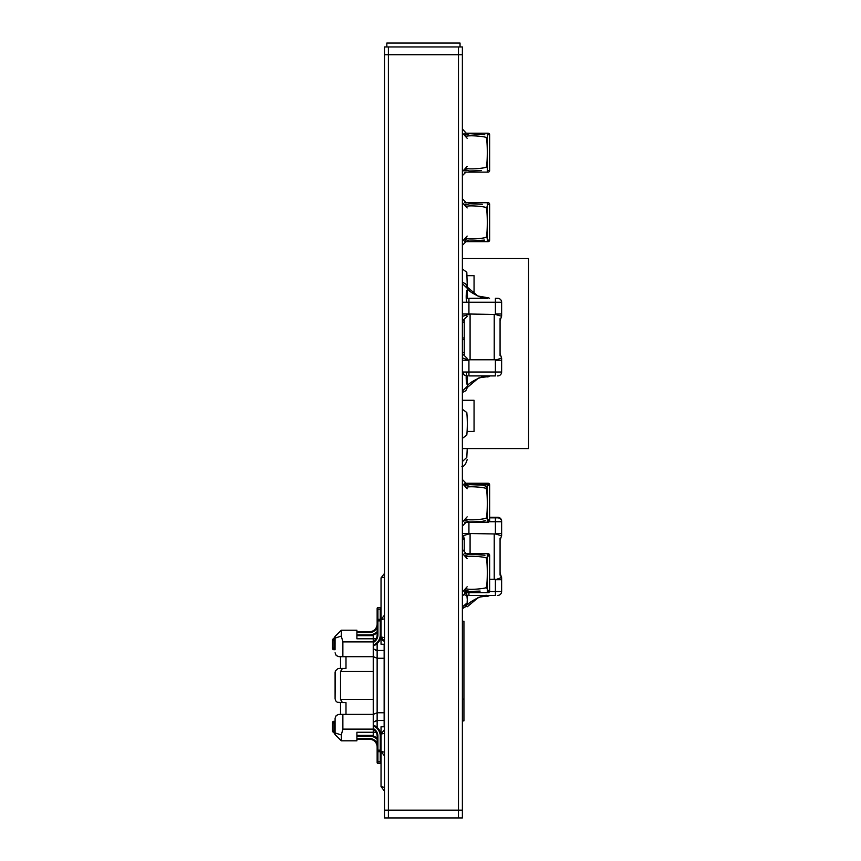 <?xml version="1.0" encoding="UTF-8"?>
<svg xmlns="http://www.w3.org/2000/svg" width="861" height="861" viewBox="0 0 861 861"><rect width="100%" height="100%" fill="white"/><g stroke="black" fill="none" stroke-linecap="round" stroke-linejoin="round"><path stroke-width="1.29" d="M462.379 54.727L458.482 54.727L458.482 46.946L384.501 46.946L384.501 54.727L388.397 54.727L388.397 46.946L388.397 54.727L458.482 54.727L458.482 817.95L388.397 817.95L462.379 817.95L462.379 46.946L458.482 46.946L458.482 817.95L462.379 817.95M384.501 817.95L388.397 817.95L388.397 54.727L388.397 810.158L384.501 810.158L384.501 817.95L388.397 817.95L388.397 810.158L462.379 810.158M384.501 810.158L384.501 54.727M467.157 275.671L474.056 275.671L474.056 292.998M462.379 337.975L464.251 337.975M528.579 294.548L528.579 270.881M467.168 431.436L474.056 431.436L474.056 400.279L462.379 400.279M462.379 448.57L528.579 448.57L528.579 258.548L462.379 258.548M468.223 448.57L474.056 448.57M474.056 258.548L468.223 258.548M528.579 407.77L528.579 431.738M528.654 330.193L528.579 306.828M488.079 519.861L489.64 519.861L488.079 519.861L488.079 522.196L487.294 522.196L488.079 522.196A1.561 1.561 0 0 0 489.64 520.636L487.294 520.636L487.294 483.258L488.079 483.258L464.714 483.258L488.079 483.258A1.561 1.561 180 0 1 489.64 484.808L489.64 520.636L489.64 484.808L474.303 484.808M462.379 526.114L466.156 522.196L487.294 522.196L464.714 522.196M464.714 202.712L488.079 202.712A1.561 1.561 0 0 1 489.64 204.272L489.64 240.09A1.561 1.561 0 0 1 488.079 241.65L464.714 241.65M489.64 204.272L487.294 204.272L487.294 202.712L488.079 202.712M487.294 555.259L487.294 553.709L488.079 553.709L464.714 553.709L488.079 553.709A1.561 1.561 180 0 1 489.64 555.259L489.64 591.087L489.64 555.259L487.294 555.259L487.294 591.087L489.64 591.087A1.561 1.561 0 0 1 488.079 592.648L464.714 592.648M462.379 596.038L465.876 592.648L487.294 592.648L487.294 591.087M489.64 517.267L495.398 517.267L489.64 517.267M464.714 133.197L488.079 133.197A1.561 1.561 0 0 1 489.64 134.757L489.64 170.586A1.561 1.561 0 0 1 488.079 172.135L464.714 172.135M487.294 133.197L488.079 133.197A1.561 1.561 0 0 1 489.64 134.757L487.294 134.757L487.294 133.197M462.379 720.861L463.939 720.861L463.939 621.222L462.379 621.222M380.368 732.237L381.036 732.237L381.036 726.792L384.146 726.792L384.146 658.256L377.14 658.256L373.243 656.642M380.368 638.787L381.036 638.787L381.036 644.232L384.146 644.232L384.146 658.256M373.243 699.53L373.243 671.494L340.536 671.494L340.536 699.53L373.243 699.53L373.243 735.359L356.895 735.359M373.243 714.329L342.872 714.329L342.872 729.127L341.311 734.95L341.311 740.804L356.895 740.804L356.895 732.237L376.085 732.237M340.536 699.53L342.506 702.651L345.993 702.651L345.993 714.329M384.146 720.56L377.14 720.56L373.243 722.175L373.706 721.41M335.09 672.269L335.09 698.755L335.306 670.988L338.115 668.48L345.993 668.384L345.993 656.695L342.872 656.695L342.872 641.897L341.311 636.075L341.311 630.22L356.895 630.22L356.895 638.787L373.243 638.787L373.243 635.666L356.895 635.666M335.09 698.755L335.682 700.822L337.286 702.264L342.506 702.651M338.976 702.651L340.536 702.651L340.536 714.329L338.976 714.329L342.872 714.329M341.311 740.804L335.09 734.573L335.09 718.225L335.09 721.357L333.907 721.335A1.561 1.561 0 0 0 332.346 722.896L332.346 730.698A1.561 1.561 0 0 0 333.907 732.259L335.069 732.259L335.069 730.698L332.346 730.698L332.346 722.896A1.561 1.561 0 0 1 333.907 721.335L335.069 721.335L335.069 730.698M384.146 712.768L377.14 712.768L373.243 714.382M338.976 714.329L336.22 715.469L335.09 718.225M335.09 732.937L341.311 734.95M340.536 671.494L342.506 668.384M373.243 671.494L373.243 638.787L376.085 638.787M373.243 656.695L345.993 656.695M384.146 650.464L377.14 650.464L373.243 648.85L373.674 649.581M338.976 668.384L340.536 668.384L340.536 656.695L338.976 656.695L342.872 656.695M341.311 630.22L335.09 636.451L335.069 646.579M335.09 638.087L341.311 636.075M338.976 656.695L336.22 655.555L335.09 652.799M381.036 786.631L384.501 791.141L381.036 786.631L381.036 761.802L381.036 786.631L384.501 791.141L381.036 786.631L381.036 762.588L381.036 786.631L384.501 791.141L381.036 786.631L384.501 791.141L381.036 786.631L384.501 791.141L381.036 786.631L381.036 762.588L381.036 786.631L384.501 791.141L381.036 786.631L384.501 787.385M381.036 619.565L381.036 577.914L384.501 573.394L381.036 577.914L384.501 573.394L381.036 577.914L384.501 573.394L381.036 577.914L384.501 573.394L381.036 577.914L384.501 573.394L381.036 577.914L384.501 573.394L381.036 577.914L381.036 608.404L381.036 577.914L381.036 608.404L381.036 577.914L381.036 608.404L381.036 577.914L381.036 608.404L381.036 577.914L381.036 608.404L381.036 577.914L381.036 608.404L381.036 577.914L384.501 577.161M384.501 752.191L381.036 751.438L381.036 734.089L384.501 729.579L381.036 734.089L384.501 733.335M381.036 577.914L381.036 608.404A0.775 0.775 0 0 0 380.25 607.629L377.914 607.629A0.775 0.775 0 0 0 377.14 608.415L377.14 634.88A7.792 7.792 0 0 1 373.243 641.617M377.14 743.441A8.567 8.567 0 0 0 369.347 738.437L369.347 739.222L356.895 739.222L369.347 739.222A7.792 7.792 0 0 1 377.14 747.004L377.14 762.588A0.775 0.775 0 0 0 377.914 763.363L380.25 763.363L380.25 761.802L377.914 761.802L377.914 751.707L380.25 751.707L380.25 761.802L381.036 761.802L381.036 751.459L384.501 755.947M383.984 641.241L381.111 637.786L381.972 639.648L384.501 641.423L381.036 636.936L384.501 637.689L381.036 636.936L381.036 619.597L384.501 615.077M384.501 618.844L381.036 619.597M381.036 636.936L384.501 637.689L381.036 636.936L382.65 640.39M377.14 631.619A10.902 10.902 0 0 1 369.347 634.891L369.347 635.666A11.677 11.677 0 0 0 377.14 632.695M377.14 738.297A11.677 11.677 0 0 0 370.208 735.359M377.14 762.588L377.14 761.802L377.14 762.588L377.14 761.802L377.14 762.588L377.14 761.802L377.14 762.588L377.14 761.802L377.14 762.588L377.14 761.802L377.14 762.588L377.14 761.802L377.914 761.802L377.914 763.363L380.25 763.363A0.775 0.775 0 0 0 381.036 762.598M377.14 623.988A7.792 7.792 0 0 1 369.347 631.78L356.895 631.78M337.426 634.116A11.677 11.677 0 0 0 333.724 638.776M333.745 732.248A11.677 11.677 0 0 0 335.09 734.551A11.677 11.677 0 0 1 333.745 732.248A11.677 11.677 0 0 0 335.09 734.551A11.677 11.677 0 0 1 333.745 732.248A11.677 11.677 0 0 0 335.09 734.551A11.677 11.677 0 0 1 333.745 732.248A11.677 11.677 0 0 0 335.09 734.551A11.677 11.677 0 0 1 333.745 732.248A11.677 11.677 0 0 0 335.09 734.551A11.677 11.677 0 0 1 333.745 732.248A11.677 11.677 0 0 0 335.09 734.551A11.677 11.677 0 0 1 333.745 732.248A11.677 11.677 0 0 0 335.09 734.551A11.677 11.677 0 0 1 333.745 732.248A11.677 11.677 0 0 0 335.09 734.551A11.677 11.677 0 0 1 333.745 732.248A11.677 11.677 0 0 0 335.09 734.551A11.677 11.677 0 0 1 333.745 732.248A11.677 11.677 0 0 0 335.09 734.551A11.677 11.677 0 0 1 333.745 732.248A11.677 11.677 0 0 0 335.09 734.551A11.677 11.677 0 0 1 333.745 732.248A11.677 11.677 0 0 0 335.09 734.551A11.677 11.677 0 0 1 333.745 732.248M335.187 734.681A11.677 11.677 0 0 0 337.286 736.779A11.677 11.677 0 0 1 335.187 734.681A11.677 11.677 0 0 0 337.286 736.779A11.677 11.677 0 0 1 335.187 734.681A11.677 11.677 0 0 0 337.286 736.779A11.677 11.677 0 0 1 335.187 734.681A11.677 11.677 0 0 0 337.286 736.779A11.677 11.677 0 0 1 335.187 734.681A11.677 11.677 0 0 0 337.286 736.779A11.677 11.677 0 0 1 335.187 734.681A11.677 11.677 0 0 0 337.286 736.779A11.677 11.677 0 0 1 335.187 734.681A11.677 11.677 0 0 0 337.286 736.779A11.677 11.677 0 0 1 335.187 734.681A11.677 11.677 0 0 0 337.286 736.779A11.677 11.677 0 0 1 335.187 734.681A11.677 11.677 0 0 0 337.286 736.779A11.677 11.677 0 0 1 335.187 734.681A11.677 11.677 0 0 0 337.286 736.779A11.677 11.677 0 0 1 335.187 734.681A11.677 11.677 0 0 0 337.286 736.779A11.677 11.677 0 0 1 335.187 734.681A11.677 11.677 0 0 0 337.286 736.779A11.677 11.677 0 0 1 335.187 734.681M381.036 620.081A0.775 0.775 0 0 0 380.25 619.317L377.914 619.317L377.914 609.19L380.25 609.19L380.25 607.629A0.775 0.775 0 0 1 381.036 608.404A0.775 0.775 0 0 0 380.25 607.629A0.775 0.775 0 0 1 381.036 608.404A0.775 0.775 0 0 0 380.25 607.629A0.775 0.775 0 0 1 381.036 608.404A0.775 0.775 0 0 0 380.25 607.629A0.775 0.775 0 0 1 381.036 608.404A0.775 0.775 0 0 0 380.25 607.629A0.775 0.775 0 0 1 381.036 608.404A0.775 0.775 0 0 0 380.25 607.629A0.775 0.775 0 0 1 381.036 608.404M335.069 648.129L335.069 649.689L333.907 649.689A1.561 1.561 0 0 1 332.346 648.129L332.346 640.326A1.561 1.561 0 0 1 333.907 638.765L335.069 638.765L335.069 640.326L332.346 640.326L332.346 648.129A1.561 1.561 0 0 0 333.907 649.689A1.561 1.561 0 0 1 332.346 648.129L335.069 648.129L335.069 640.326M373.243 645.901A11.677 11.677 0 0 0 381.036 634.923M335.09 642.661L335.09 643.447M377.14 620.092L377.14 620.878L377.914 620.878L377.914 619.317A0.775 0.775 0 0 0 377.14 620.092M381.036 736.101A11.677 11.677 0 0 0 373.243 725.123M373.243 725.952A10.902 10.902 0 0 1 380.25 736.133L380.25 751.707A0.775 0.775 0 0 0 381.036 750.943M381.036 750.157L377.914 750.157L377.914 751.707A0.775 0.775 0 0 1 377.14 750.932L377.14 736.155A7.792 7.792 0 0 0 373.243 729.407M333.907 649.689L335.069 649.689L333.907 649.689L333.907 638.765A1.561 1.561 0 0 0 332.346 640.326L332.346 648.129A1.561 1.561 0 0 0 333.907 649.689M333.907 721.335A1.561 1.561 0 0 0 332.346 722.896A1.561 1.561 0 0 1 333.907 721.335L333.907 722.896L335.069 722.896M332.346 722.896L333.907 722.896L333.907 732.259A1.561 1.561 0 0 1 332.346 730.698L332.346 722.896M335.069 732.259L333.907 732.259M501.629 579.098L501.629 590.937L501.306 577.021M500.069 572.436L501.629 579.162M501.629 521.153A3.896 3.896 180 0 0 497.733 517.267A3.896 3.896 -0 0 1 501.629 521.153L501.36 520.324M500.069 540.245L501.629 535.564L501.629 521.734A3.896 3.896 180 0 0 497.733 517.838A3.896 3.896 -0 0 1 501.629 521.734L501.629 533.583M500.069 575.105L500.069 538.147M464.251 538.147L464.251 550.631M468.922 592.648L468.922 595.414L495.398 595.414L495.398 591.518L489.575 591.518M497.421 595.414L497.733 595.414A3.896 3.896 -128.7 0 0 501.629 591.518L501.629 579.744L495.398 579.744L495.398 591.518L501.629 591.518L501.629 577.688L501.629 579.744L501.306 577.602L495.398 579.744M489.64 517.762L495.398 517.838L489.64 517.838M462.691 533.508L468.922 533.508L468.922 522.196M497.906 517.267L495.398 517.267L497.733 517.267L495.398 517.267L495.398 533.508L501.629 533.508L501.306 535.65L495.333 533.971L468.922 533.508M463.003 535.65L468.987 533.971M500.069 355.604L500.069 318.645M464.251 320.174L464.251 354.528M462.691 360.242L468.922 360.242L468.922 375.913L495.398 375.913L495.398 372.017L462.691 372.017L463.821 374.761L466.253 375.891M497.421 375.913L497.733 375.913A3.896 3.896 -128.7 0 0 501.629 372.017L501.629 360.242L495.398 360.242L495.398 372.017L501.629 372.017L501.629 358.187L501.629 360.242L501.306 358.101L495.398 360.242M500.069 320.733L501.629 316.062L501.629 302.233A3.896 3.896 180 0 0 497.733 298.336A3.896 3.896 -0 0 1 501.629 302.233L501.629 314.082M467.34 302.276C465.704 302.394 465.812 290.179 467.738 289.264C467.028 286.326 467.028 286.326 467.738 289.264C469.902 292.697 485.227 300.231 487.681 298.229L468.922 298.336L468.922 302.233L501.629 302.233M462.691 314.007L468.922 314.007L468.922 302.233L462.691 302.233M497.906 298.347L495.398 298.336L497.733 298.336L495.398 298.336L495.398 314.007L501.629 314.007L501.306 316.148L495.333 314.469L468.922 314.007M463.003 358.101L468.922 360.242M463.003 316.148L468.987 314.469M462.379 171.726L467.146 166.367M462.379 132.895L467.146 138.266M462.379 241.435L467.146 236.065M462.379 202.604L467.146 207.964M462.379 536.823L465.543 534.939M462.379 606.908L466.791 603.206M467.512 595.414L467.146 602.323M462.379 592.153L467.146 586.782M462.379 553.322L467.146 558.692M462.379 522.229L467.146 516.858M462.379 483.398L467.146 488.768M467.146 358.316L462.379 353.731M462.379 391.066L467.146 386.471M467.545 375.913L467.297 384.942M467.146 288.231L462.379 283.635M462.379 320.97L467.146 316.385M467.286 289.63L467.545 298.336M462.379 268.987L466.813 272.27L467.286 286.627M462.379 438.367L466.813 435.096C467.48 427.573 467.48 420.06 466.813 412.537L462.379 409.266M462.379 339.18L464.251 339.891M462.379 461.561L466.813 457.395L467.232 448.57M466.178 136.436C468.341 134.994 483.667 136.275 486.121 137.448C487.681 140.278 487.681 164.397 486.121 167.228C483.667 168.401 468.341 169.682 466.178 168.239M466.178 206.522C468.341 205.079 483.667 206.371 486.121 207.544C487.681 210.364 487.681 234.493 486.121 237.313C483.667 238.486 468.341 239.778 466.178 238.336M487.218 206.64L486.121 207.544M486.121 237.313L487.218 238.217M466.64 592.648L467.738 604.616C467.028 607.554 467.028 607.554 467.738 604.616C469.902 601.182 485.227 593.649 487.681 595.651L488.725 595.973C487.078 596.081 477.317 597.06 477.887 597.889L479.297 597.233M467.34 372.286C465.704 372.167 465.812 384.372 467.738 385.297C467.028 388.225 467.028 388.225 467.738 385.297C469.902 381.864 485.227 374.32 487.681 376.322L488.725 376.644C487.078 376.752 477.317 377.742 477.887 378.56L479.297 377.904M466.178 556.873C468.341 555.431 483.667 556.712 486.121 557.885C487.681 560.715 487.681 584.834 486.121 587.665C483.667 588.838 468.341 590.119 466.178 588.676M487.218 556.992L486.121 557.885M486.121 587.665L487.218 588.558M466.178 487.401C468.341 485.959 483.667 487.251 486.121 488.413C487.681 491.244 487.681 515.373 486.121 518.193C483.667 519.366 468.341 520.647 466.178 519.215M465.672 485.895L469.622 484.625L482.569 485.184L485.303 485.948L487.218 487.52L486.121 488.413M486.121 518.193L487.218 519.097M386.837 46.946L386.837 43.05L460.043 43.05L460.043 46.946M488.079 522.196L487.294 522.196L487.294 520.636M464.886 520.636L465.586 520.636M467.997 484.808L464.714 484.808M488.079 483.258L488.079 485.593L489.64 485.593L488.079 485.593M466.888 204.272L464.962 204.272M487.294 241.65L487.294 240.09L489.64 240.09M464.714 240.09L465.995 240.09M487.294 240.09L487.294 204.272M464.714 591.087L467.308 591.087M465.79 555.259L465.209 555.259M488.079 553.709L488.079 556.045L489.64 556.045L488.079 556.045M488.079 590.312L489.64 590.312L488.079 590.312L488.079 592.648M465.887 134.757L465.134 134.757M487.294 172.135L487.294 170.586L489.64 170.586A1.561 1.561 0 0 1 488.079 172.135M464.714 170.586L467.103 170.586M487.294 170.586L487.294 134.757M342.872 729.127L373.243 729.127M377.14 643.597L377.14 727.427M342.872 641.897L373.243 641.897M335.09 733.152A10.902 10.902 0 0 1 334.606 732.259M369.347 738.437L356.895 738.437M356.895 736.101L369.347 736.101A10.902 10.902 0 0 1 377.14 739.373M376.763 720.571A1.561 1.561 0 0 1 376.322 720.635L375.988 720.635M375.773 650.367L376.322 650.367A1.561 1.561 0 0 1 376.87 650.464M369.347 634.891L356.895 634.891M381.036 609.19L380.25 609.19L380.25 634.891A10.902 10.902 0 0 1 373.243 645.072M356.895 632.555L369.347 632.555A8.567 8.567 0 0 0 377.14 627.561M334.585 638.765A10.902 10.902 0 0 1 335.09 637.84M369.347 736.101L369.347 735.359M377.14 609.19L377.914 609.19L377.914 607.629M369.347 631.78L369.347 632.555M381.036 634.891L380.25 634.891M381.036 620.878L377.914 620.878L377.914 634.88L377.14 634.88M373.243 642.51A8.567 8.567 0 0 0 377.914 634.88M380.25 736.133L381.036 736.133M377.14 750.157L377.914 750.157L377.914 736.155A8.567 8.567 0 0 0 373.243 728.524M377.914 736.155L377.14 736.155M494.225 533.971L494.225 579.281M470.084 553.709L470.084 533.971M497.733 517.838L495.398 517.838L497.733 517.838M489.177 521.734L501.629 521.734M495.333 579.281L489.64 579.281M494.225 314.469L494.225 359.78M470.084 359.78L470.084 314.469M495.333 359.78L468.987 359.78M463.939 699.11L462.379 699.11M498.444 517.332L499.251 517.569M500.499 518.408L500.941 518.946M501.36 519.743L501.586 520.582M466.253 595.392L464.37 594.725M495.398 517.838L497.906 517.848M498.444 517.913L499.251 518.15M500.499 518.989L500.941 519.527M500.069 573.017L501.629 577.688M464.251 540.245L463.132 538.157M498.444 298.401L499.251 298.649M500.499 299.488L500.941 300.026M501.36 300.823L501.586 301.662M500.069 353.516L501.629 358.187M462.379 175.622L465.919 172.135M466.275 133.197L462.379 129.01M462.379 245.32L466.016 241.65M466.188 202.712L462.379 198.719M462.379 608.673L466.231 606.338L462.379 608.673M462.379 538.588L463.229 538.416L462.379 538.588M462.379 538.286L464.004 537.802M477.887 597.889L467.372 606.704L466.113 606.198L462.379 608.383L465.79 606.585L467.211 604.142M466.318 553.709L462.379 549.436M466.059 483.258L462.379 479.512M464.251 352.87L462.379 352.257L464.251 352.87M462.379 392.53L465.79 390.733L467.545 387.149M467.458 287.197L465.801 283.979L462.379 282.171L465.801 283.979L467.545 287.552M462.379 322.445L464.251 321.831L462.379 322.445M461.862 466.339C463.928 466.759 465.704 464.51 467.179 459.602M465.457 135.134L469.622 133.659L484.797 134.757M481.46 170.586L469.417 171.005L465.435 169.531M465.64 205.058L469.622 203.745L482.311 204.272M484.571 240.09L469.417 241.102L465.263 239.433M488.467 596.06L487.864 596.189M487.767 596.199L487.068 596.275M465.435 605.143L467.157 606.714L466.102 606.219M489.694 595.414L488.779 595.92M488.467 376.731L487.864 376.86M487.767 376.87L487.068 376.946M477.887 378.56L467.491 387.353M489.877 375.913L488.779 376.601M481.277 297.206L477.887 296.001L488.639 297.874M488.542 297.852L484.108 297.508M482.59 297.4L481.364 297.217M467.372 287.187L477.887 296.001M488.779 297.96L489.5 298.336M488.725 297.906L489.532 298.336M465.467 555.56L469.622 554.097L484.969 555.259M480.147 591.087L469.417 591.442L465.435 589.957M485.356 520.636L481.471 521.551L469.417 521.97L465.231 520.27"/></g></svg>
